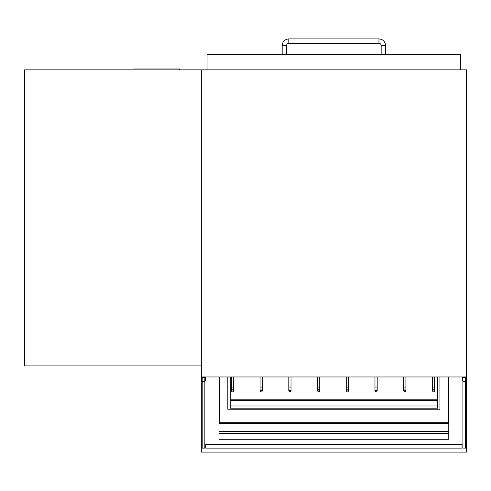 <?xml version="1.0" encoding="UTF-8"?>
<svg xmlns="http://www.w3.org/2000/svg" width="491" height="491" viewBox="0 0 491 491"><rect width="100%" height="100%" fill="white"/><g stroke="black" fill="none" stroke-linecap="round" stroke-linejoin="round"><path stroke-width="0.74" d="M448.774 376.965L448.774 422.702L218.986 422.702L218.986 376.965M201.31 376.965L466.45 376.965L466.45 452.088L201.31 452.088L201.31 69.845L24.55 69.845L24.55 365.918L201.31 365.918L201.31 69.845L466.45 69.845L466.45 376.965M204.845 381.384L204.845 377.407L202.194 377.407L202.194 381.384L204.845 381.384L204.845 448.111L202.194 448.111L202.194 381.384M465.566 381.384L465.566 377.407L462.915 377.407L462.915 381.384L465.566 381.384L465.566 448.111L462.915 448.111L462.915 381.384M179.436 69.845L179.436 68.961L133.92 68.961L133.92 69.845M460.705 69.845L460.705 54.378L207.055 54.378L207.055 69.845M282.178 54.378L282.178 45.54C282.57 41.514 284.78 39.305 288.806 38.912L378.954 38.912C382.98 39.305 385.19 41.514 385.582 45.54L385.582 54.378M282.178 45.54L286.597 45.54A2.21 2.21 0 0 1 288.806 43.331L288.806 38.912M378.954 38.912L378.954 43.331A2.21 2.21 0 0 1 381.163 45.54L385.582 45.54M439.936 376.965L439.936 409.224L227.824 409.224L227.824 376.965M219.428 376.965L219.428 422.702M448.332 422.702L448.332 376.965M448.774 422.702L448.774 423.469L218.986 423.469L218.986 439.273L448.774 439.273L448.774 433.289L218.986 433.289M448.774 423.469L448.774 431.405L218.986 431.405M448.774 431.405L448.774 431.785L218.986 431.785M448.774 431.785L448.774 433.289M218.986 422.702L218.986 423.469M205.729 448.111L462.031 448.111L462.031 444.576L205.729 444.576L205.729 448.111M462.473 376.965L462.473 380.5L462.915 380.5M465.566 380.5L466.008 380.5L466.008 376.965M201.752 376.965L201.752 380.5L202.194 380.5M204.845 380.5L205.287 380.5L205.287 376.965M437.506 376.965L437.506 406.002L230.254 406.002L230.254 408.193L437.506 408.193L437.506 406.002M230.254 376.965L230.254 399.109L437.506 399.109M230.254 399.109L230.254 400.318L437.506 400.318M230.254 399.22L437.506 399.22M230.254 400.318L230.254 406.002M231.359 376.965L231.359 387.037L233.569 387.037L233.569 376.965M260.083 376.965L260.083 387.037L262.292 387.037L262.292 376.965M288.806 376.965L288.806 387.037L291.016 387.037L291.016 376.965M317.53 376.965L317.53 387.037L319.739 387.037L319.739 376.965M346.253 376.965L346.253 387.037L348.463 387.037L348.463 376.965M374.977 376.965L374.977 387.037L377.186 387.037L377.186 376.965M403.7 376.965L403.7 387.037L405.91 387.037L405.91 376.965M432.424 376.965L432.424 387.037L434.633 387.037L434.633 376.965M448.774 431.202L218.986 431.202M448.774 433.111L218.986 433.111M286.597 45.54L286.597 54.378M378.954 43.331L288.806 43.331M381.163 54.378L381.163 45.54M233.569 387.037L233.569 390.854M231.359 387.037L231.359 390.891C232.372 392.284 233.108 392.284 233.569 390.891L232.464 389.786L231.359 390.854M262.292 387.037L262.292 390.854M260.083 387.037L260.083 390.891C261.095 392.284 261.832 392.284 262.292 390.891L261.187 389.786L260.083 390.854M291.016 387.037L291.016 390.854M288.806 387.037L288.806 390.891C289.819 392.284 290.555 392.284 291.016 390.891L289.911 389.786L288.806 390.854M319.739 387.037L319.739 390.854M317.53 387.037L317.53 390.891C318.542 392.284 319.279 392.284 319.739 390.891L318.634 389.786L317.53 390.854M348.463 387.037L348.463 390.854M346.253 387.037L346.253 390.891C347.266 392.284 348.002 392.284 348.463 390.891L347.358 389.786L346.253 390.854M377.186 387.037L377.186 390.854M374.977 387.037L374.977 390.891C375.934 392.291 376.671 392.291 377.186 390.891L376.081 389.786L374.977 390.854M405.91 387.037L405.91 390.854M403.7 387.037L403.7 390.891C404.658 392.291 405.394 392.291 405.91 390.891L404.805 389.786L403.7 390.854M434.633 387.037L434.633 390.854M432.424 387.037L432.424 390.891C433.436 392.284 434.173 392.284 434.633 390.891L433.528 389.786L432.424 390.854"/></g></svg>
